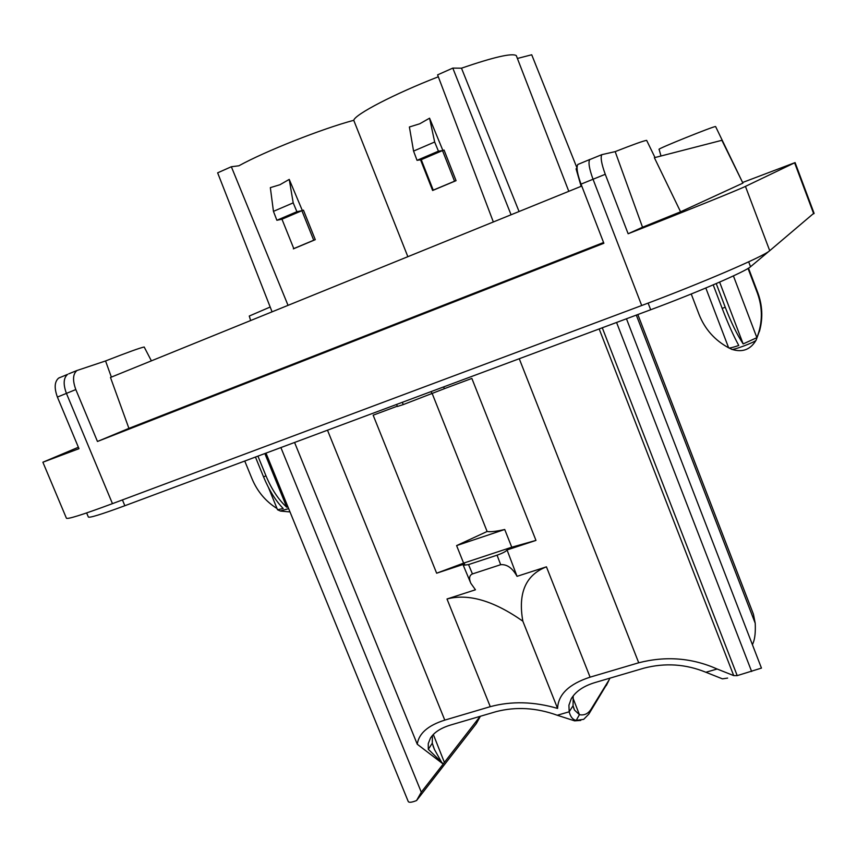 <?xml version="1.0" encoding="UTF-8"?>
<svg xmlns="http://www.w3.org/2000/svg" width="857" height="857" viewBox="0 0 857 857"><rect width="100%" height="100%" fill="white"/><g stroke="black" fill="none" stroke-linecap="round" stroke-linejoin="round"><path stroke-width="1.29" d="M607.881 682.461L588.802 714.138L583.681 719.344L576.247 720.373L579.418 714.663L572.819 697.63M428.296 749.286L428.264 743.587L430.418 738.188C434.028 732.392 440.798 727.989 450.718 724.99L496.096 711.642C515.989 706.5 536.375 707.7 557.254 715.252L574.608 720.844L580.767 720.416M606.306 685.568L609.927 678.166M608.695 680.501L591.287 708.868L588.802 714.138M573.194 695.927L573.054 705.74L574.511 710.089L579.418 714.663C584.281 715.616 588.202 713.742 591.169 709.06L591.287 708.868M576.247 720.373C572.851 719.794 570.494 716.934 569.177 711.803L568.919 705.215L571.212 698.851C575.625 691.374 583.724 685.889 595.497 682.408L643.971 668.149C665.128 662.665 685.761 664.036 705.879 672.263L722.43 678.851L727.614 678.091M504.719 529.487L456.61 545.598L463.616 563.124L511.758 547.216L504.719 529.487C496.203 531.426 490.333 532.09 487.119 531.479L456.61 545.598M522.845 621.186C517.832 593.055 525.695 574.929 546.434 566.831L517.05 576.332C512.422 568.02 506.958 564.142 500.67 564.699L472.443 573.933C469.325 575.283 468.779 578.389 470.814 583.263L475.453 589.787L447 598.989C468.404 593.312 493.686 600.703 522.845 621.186L557.586 708.418C533.954 701.54 511.511 700.962 490.268 706.671L444.783 720.116C427.964 725.451 418.794 733.485 417.263 744.24L294.572 442.469M500.67 564.699L497.06 555.186L468.533 564.592L463.283 565.32L464.633 563.96L436.642 573.204L373.149 415.184L397.316 406.186M480.274 716.463L476.31 723.619L416.566 800.545L421.29 792.179L443.208 764.048L417.263 744.24M432.303 743.265L434.435 749.457L441.591 762.259L443.251 763.876L480.134 716.334M432.41 735.488L432.282 743.223L428.318 749.297L441.612 762.248M265.991 453.117L408.264 801.574C409.068 802.763 411.842 802.42 416.566 800.545M751.675 609.659L753.442 614.265L755.221 623.275C755.617 631.823 754.974 638.24 753.303 642.546L752.425 644.743M487.119 531.479L432.292 393.802M463.616 563.124L436.642 573.204M497.06 555.186C502.791 553.129 506.123 551.383 507.055 549.948L535.968 540.403L511.758 547.216M626.467 318.783L761.455 668.096L737.213 675.627L733.71 675.605L717.138 669.006C692.102 657.865 665.953 655.798 638.722 662.782L590.098 677.159C569.027 684.025 558.186 694.449 557.586 708.418M517.05 576.332L507.055 549.948M535.968 540.403L471.864 378.44L444.376 388.671L443.669 386.903L444.376 388.692L403.251 404.6L397.423 406.464L396.62 404.44M737.213 675.627L602.289 327.792M814 213.093L769.725 250.694C764.348 256.157 701.187 283.346 641.7 305.52L112.46 503.648C81.801 515.025 66.428 519.813 66.343 518.035L42.914 462.298M603.564 242.51L128.914 428.371L110.478 377.466L581.774 186.055M742.601 182.498L795.092 162.594L745.44 186.398C739.345 189.461 684.411 211.668 628.138 233.757L605.267 174.292L581.025 184.126L603.864 243.27L97.462 441.473L128.914 428.371M97.462 441.473L75.812 389.56L57.398 397.07L78.983 448.693L42.882 462.223L78.383 447.247M628.138 233.757L642.525 227.234L615.176 151.625L601.86 154.635C600.318 157.249 601.453 163.794 605.267 174.292M742.591 183.269L680.576 211.808L654.373 157.699L721.883 140.302L742.89 183.087M680.576 211.808L642.525 227.234M615.176 151.625C633.462 144.437 643.961 140.687 646.649 140.366L646.724 140.527M581.121 186.323L576.075 168.85L577.029 168.036L531.715 54.773L517.403 58.458M581.025 184.126C577.254 173.746 576.183 167.201 577.822 164.49L578.357 164.19M144.244 347.096L144.19 347.01C140.259 347.771 127.382 352.42 105.561 360.958L76.969 370.503C72.845 374.006 72.459 380.358 75.812 389.56M57.398 397.07C54.087 387.975 54.505 381.644 58.662 378.087L59.915 377.487M250.651 320.539L249.269 316.04L270.18 307.031M660.993 155.995L659.097 149.332C655.755 149.504 714.834 125.679 715.606 126.557L715.638 126.643M105.561 360.958L111.367 377.101M296.908 211.7L276.875 220.27L273.447 211.358L293.201 202.863L296.908 211.7L301.878 210.693L281.964 219.21L293.79 248.594L313.726 240.228L301.878 210.693L303.442 210.158L315.28 239.671L313.726 240.228M276.875 220.27L281.964 219.21L293.79 248.594M417.038 160.334L413.567 151.089L434.67 142.005L438.441 151.175L442.512 150.586L421.248 159.681L433.246 190.136L454.542 181.213L442.512 150.586L444.055 150.061L456.063 180.666L432.624 190.49L420.637 160.066L421.248 159.681L417.038 160.334L438.441 151.175M302.339 210.533L289.238 179.402L293.201 202.863M289.238 179.402L279.95 184.726L270.341 187.64L273.447 211.358M315.28 239.671L293.34 248.873M442.887 150.468L429.571 118.191L434.67 142.005M429.571 118.191L419.694 123.804L409.389 126.986L413.567 151.089M433.246 190.136L432.624 190.49M456.063 180.666L454.542 181.213M493.343 221.974L437.595 74.87L452.807 68.099L461.484 68.185C493.814 57.087 512.09 52.898 516.289 55.598L516.621 56.455M272.065 311.841L217.646 172.835L231.347 166.74L288.038 305.349M438.323 76.787C394.316 93.874 354.969 114.399 353.748 120.301C321.889 128.796 265.006 151.325 238.867 165.797L231.347 166.74M353.748 120.301L407.857 256.693M452.807 68.099L511.072 214.775M461.484 68.185L519.063 211.529M769.061 251.208L750.539 266.731C745.654 271.498 696.741 292.666 650.677 309.752L124.843 505.726C100.644 514.661 88.464 518.378 88.282 516.867L86.632 512.936M748.504 268.155L757.792 292.676C762.344 305.06 763.019 317.497 759.816 329.966L759.356 331.605M748.032 268.434L757.384 293.083C762.826 308.092 762.666 322.95 756.881 337.658L733.41 275.9M716.227 283.571L725.247 307.256C731.053 322.328 737.02 334.551 743.158 343.925L756.881 337.658M713.206 284.867L722.172 308.381C727.957 323.464 733.496 335.826 738.777 345.489C732.456 347.599 729.071 348.37 728.632 347.803L728.632 347.803C714.738 340.229 704.883 329.142 699.076 314.519L691.235 293.994M728.632 347.781L705.814 287.995M743.158 343.925L719.612 282.103M257.925 456.128L266.002 475.892C271.615 489.315 278.536 499.76 286.763 507.248L287.909 506.808M255.44 457.049L263.517 476.803C269.109 490.236 275.675 500.809 283.206 508.522L277.539 509.754L268.38 487.333M277.047 508.533C265.745 501.441 257.411 491.564 252.065 478.892L244.748 461.034M286.763 507.248L264.834 453.557M557.254 715.252L569.177 711.803L573.054 705.74M468.533 564.592L472.443 573.933M478.495 718.734L476.31 723.619M444.419 762.473L433.331 734.492M490.268 706.671L447 598.989M590.098 677.159L546.434 566.831M705.879 672.263L717.138 669.006M755.221 623.275L636.322 315.108M751.643 671.492L616.569 322.468M280.892 447.568L421.29 792.179M402.329 402.308L403.251 404.6M432.067 393.888L431.146 391.574M599.172 328.949L733.71 675.605M638.722 662.782L519.256 358.729M327.492 430.203L444.783 720.116M794.621 162.841L813.722 213.832M58.662 378.087L67.649 374.338C63.472 377.851 63.064 384.204 66.418 393.384L112.46 503.648M601.86 154.635L589.712 159.595C588.138 162.284 589.252 168.829 593.033 179.252L641.7 305.52M745.44 186.398L769.725 250.694M577.822 164.49L590.237 159.306M76.969 370.503L68.785 373.802M748.675 261.814L750.539 266.731M648.117 303.099L650.677 309.752M122.422 499.91L124.843 505.726M732.039 349.399C742.558 352.666 750.593 349.57 756.153 340.1C756.228 341.772 731.214 351.081 731.632 349.228L729.028 347.996M725.247 307.256L722.172 308.381M288.659 508.651L280.282 510.976L277.829 509.894M266.002 475.892L263.517 476.803M609.284 679.472L607.827 682.558M470.375 582.224L463.337 565.438M753.453 614.265L637.833 314.54M573.558 707.636L574.501 710.089M433.042 745.911L434.435 749.457M795.092 162.594L814.118 213.393M715.606 126.557L742.901 183.119M144.19 347.01L151.378 360.851M646.649 140.366L654.994 157.538M568.802 191.325L516.289 55.598M759.805 329.966L756.153 340.1M280.571 511.093L289.998 511.929"/></g></svg>
